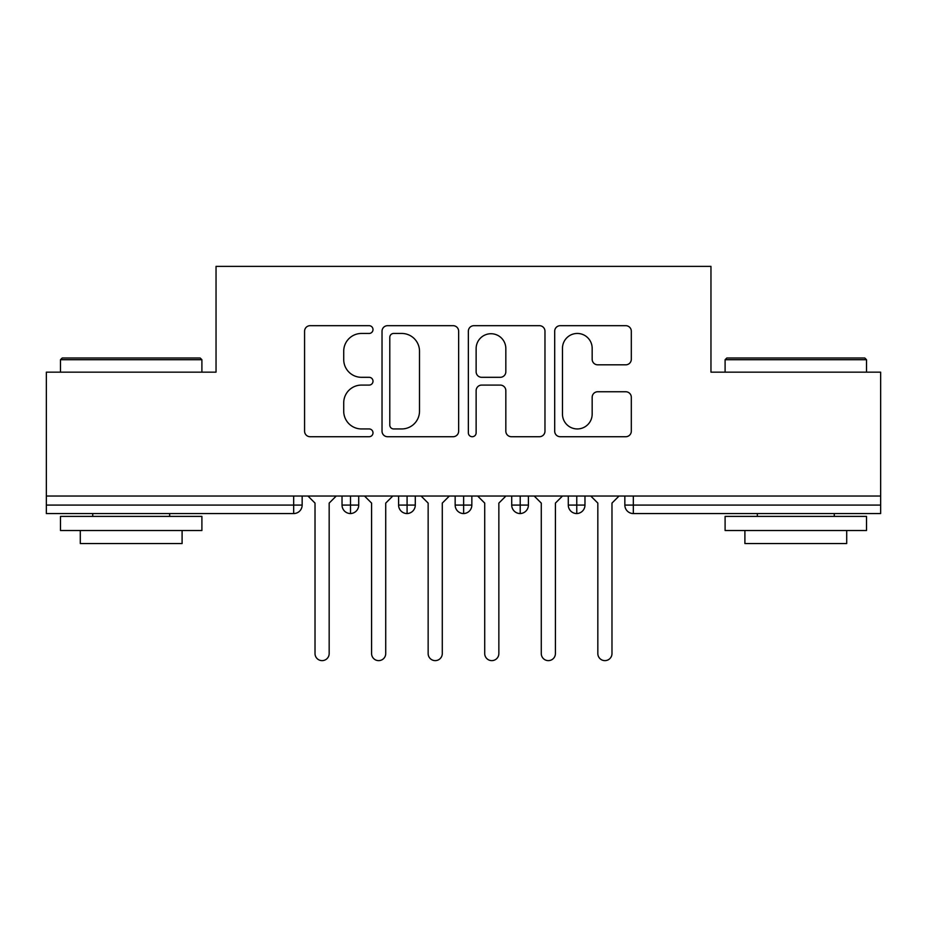 <?xml version="1.0" encoding="UTF-8"?>
<svg xmlns="http://www.w3.org/2000/svg" width="927" height="927" viewBox="0 0 927 927"><rect width="100%" height="100%" fill="white"/><g stroke="black" fill="none" stroke-linecap="round" stroke-linejoin="round"><path stroke-width="1.39" d="M373.002 329.572A3.882 3.882 0 0 0 369.12 325.678L310.128 325.678A5.55 5.55 0 0 0 304.577 331.229L304.577 431.171A5.55 5.55 0 0 0 310.128 436.721L369.12 436.721A3.882 3.882 0 0 0 373.002 432.839A3.882 3.882 0 0 0 369.12 428.946L361.484 428.946A17.764 17.764 0 0 1 343.72 411.182L343.72 402.851A17.764 17.764 0 0 1 361.484 385.087L369.12 385.087A3.882 3.882 0 0 0 373.002 381.206A3.882 3.882 0 0 0 369.12 377.312L361.484 377.312A17.764 17.764 0 0 1 343.72 359.549L343.72 351.217A17.764 17.764 0 0 1 361.484 333.453L369.12 333.453A3.882 3.882 0 0 0 373.002 329.572M625.76 364.821A5.55 5.55 0 0 0 631.31 359.27L631.31 331.229A5.55 5.55 0 0 0 625.76 325.678L560.244 325.678A5.55 5.55 0 0 0 554.694 331.229L554.694 431.171A5.55 5.55 0 0 0 560.244 436.721L625.76 436.721A5.55 5.55 0 0 0 631.31 431.171L631.31 397.301A5.55 5.55 0 0 0 625.76 391.75L597.718 391.75A5.55 5.55 0 0 0 592.168 397.301L592.168 414.102A14.855 14.855 0 0 1 577.312 428.946A14.855 14.855 0 0 1 562.469 414.102L562.469 348.309A14.855 14.855 0 0 1 577.312 333.453A14.855 14.855 0 0 1 592.168 348.309L592.168 359.27A5.55 5.55 0 0 0 597.718 364.821L625.76 364.821M46.35 496.026L880.65 496.026L880.65 372.156L710.963 372.156L710.963 266.373L216.037 266.373L216.037 372.156L46.35 372.156L46.35 505.076L293.674 505.076L293.674 496.026M458.645 331.229A5.55 5.55 0 0 0 453.094 325.678L387.579 325.678A5.55 5.55 0 0 0 382.028 331.229L382.028 431.171A5.55 5.55 0 0 0 387.579 436.721L453.094 436.721A5.55 5.55 0 0 0 458.645 431.171L458.645 331.229M473.906 325.678L539.421 325.678A5.55 5.55 0 0 1 544.972 331.229L544.972 431.171A5.55 5.55 0 0 1 539.421 436.721L511.391 436.721A5.55 5.55 0 0 1 505.829 431.171L505.829 390.638A5.55 5.55 0 0 0 500.279 385.087L481.681 385.087A5.55 5.55 0 0 0 476.13 390.638L476.13 432.839A3.882 3.882 0 0 1 472.249 436.721A3.882 3.882 0 0 1 468.355 432.839L468.355 331.229A5.55 5.55 0 0 1 473.906 325.678M302.156 496.026L302.156 505.076A8.482 8.482 0 0 1 293.674 513.558L46.35 513.558L46.35 505.076M880.65 496.026L880.65 513.558L633.326 513.558A8.482 8.482 0 0 1 624.844 505.076L624.844 496.026L624.844 505.076A8.482 8.482 0 0 0 633.326 513.558L633.326 505.076L880.65 505.076M350.51 513.558A8.482 8.482 0 0 1 342.028 505.076L342.028 496.026L342.028 505.076A8.482 8.482 0 0 0 350.51 513.558A8.482 8.482 0 0 0 358.714 505.076L358.714 496.026L358.714 505.076A8.482 8.482 0 0 1 350.51 513.558L350.51 505.076L358.714 505.076M350.51 496.026L350.51 505.076L342.028 505.076M293.674 513.558A8.482 8.482 0 0 0 302.156 505.076A8.482 8.482 0 0 1 293.674 513.558L293.674 505.076L302.156 505.076M407.08 496.026L407.08 505.076L398.598 505.076L398.598 496.026L398.598 505.076A8.482 8.482 0 0 0 407.08 513.558A8.482 8.482 0 0 0 415.284 505.076L415.284 496.026L415.284 505.076A8.482 8.482 0 0 1 407.08 513.558A8.482 8.482 0 0 1 398.598 505.076A8.482 8.482 0 0 0 407.08 513.558L407.08 505.076L415.284 505.076M463.639 496.026L463.639 505.076L455.157 505.076L455.157 496.026L455.157 505.076A8.482 8.482 0 0 0 463.639 513.558A8.482 8.482 0 0 0 471.843 505.076L471.843 496.026L471.843 505.076A8.482 8.482 0 0 1 463.639 513.558A8.482 8.482 0 0 1 455.157 505.076A8.482 8.482 0 0 0 463.639 513.558L463.639 505.076L471.843 505.076M520.209 496.026L520.209 513.558A8.482 8.482 0 0 1 511.716 505.076L511.716 496.026L511.716 505.076A8.482 8.482 0 0 0 520.209 513.558A8.482 8.482 0 0 0 528.402 505.076L528.402 496.026M576.768 496.026L576.768 513.558A8.482 8.482 0 0 1 568.286 505.076A8.482 8.482 0 0 0 576.768 513.558A8.482 8.482 0 0 1 568.286 505.076L568.286 496.026M584.972 496.026L584.972 505.076A8.482 8.482 0 0 1 576.768 513.558A8.482 8.482 0 0 0 584.972 505.076L568.286 505.076M393.685 333.453A3.882 3.882 0 0 0 389.792 337.335L389.792 425.064A3.882 3.882 0 0 0 393.685 428.946L401.739 428.946A17.764 17.764 0 0 0 419.502 411.182L419.502 351.217A17.764 17.764 0 0 0 401.739 333.453L393.685 333.453M505.829 348.587A14.855 14.855 0 0 0 490.986 333.732A14.855 14.855 0 0 0 476.13 348.587L476.13 371.762A5.55 5.55 0 0 0 481.681 377.312L500.279 377.312A5.55 5.55 0 0 0 505.829 371.762L505.829 348.587M307.949 496.026L315.018 503.094L315.018 653.547A7.068 7.068 -34.5 0 0 322.098 660.627A7.068 7.068 -34.5 0 0 329.166 653.547L329.166 503.094L336.234 496.026M364.52 496.026L371.588 503.094L371.588 653.547A7.068 7.068 -34.5 0 0 378.656 660.627A7.068 7.068 -34.5 0 0 385.725 653.547L385.725 503.094L392.793 496.026M421.078 496.026L428.147 503.094L428.147 653.547A7.068 7.068 -34.5 0 0 435.215 660.627A7.068 7.068 -34.5 0 0 442.283 653.547L442.283 503.094L449.363 496.026M477.637 496.026L484.717 503.094L484.717 653.547A7.068 7.068 -34.5 0 0 491.785 660.627A7.068 7.068 -34.5 0 0 498.853 653.547L498.853 503.094L505.922 496.026M534.207 496.026L541.275 503.094L541.275 653.547A7.068 7.068 -34.5 0 0 548.344 660.627A7.068 7.068 -34.5 0 0 555.412 653.547L555.412 503.094L562.48 496.026M62.19 358.007L200.197 358.007L201.901 359.711L60.487 359.711L62.19 358.007M131.194 530.522L60.487 530.522L60.487 516.385L201.901 516.385L201.901 530.522L131.194 530.522M182.098 530.522L182.098 543.535L80.29 543.535L80.29 530.522M726.803 358.007L864.81 358.007L866.513 359.711L725.099 359.711L726.803 358.007M795.806 530.522L725.099 530.522L725.099 516.385L866.513 516.385L866.513 530.522L795.806 530.522M846.71 530.522L846.71 543.535L744.902 543.535L744.902 530.522M590.766 496.026L597.834 503.094L597.834 653.547A7.068 7.068 -34.5 0 0 604.902 660.627A7.068 7.068 -34.5 0 0 611.982 653.547L611.982 503.094L619.051 496.026M633.326 496.026L633.326 505.076L624.844 505.076A8.482 8.482 0 0 0 633.326 513.558M511.716 505.076A8.482 8.482 0 0 0 520.209 513.558A8.482 8.482 0 0 0 528.402 505.076L511.716 505.076M60.487 372.156L60.487 359.711M92.735 516.385L92.735 513.558M169.653 516.385L169.653 513.558M201.901 372.156L201.901 359.711M725.099 372.156L725.099 359.711M757.347 516.385L757.347 513.558M834.265 516.385L834.265 513.558M866.513 372.156L866.513 359.711"/></g></svg>
